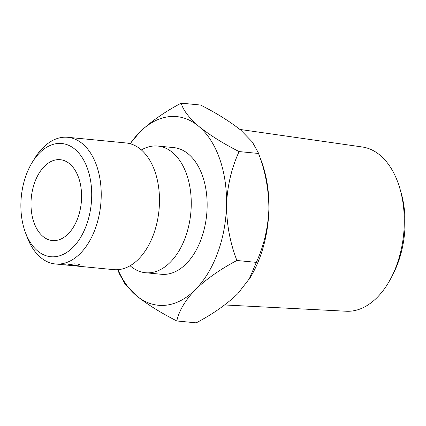 <?xml version="1.0" encoding="UTF-8"?>
<svg xmlns="http://www.w3.org/2000/svg" width="426" height="426" viewBox="0 0 426 426"><rect width="100%" height="100%" fill="white"/><g stroke="black" fill="none" stroke-linecap="round" stroke-linejoin="round"><path stroke-width="0.64" d="M70.886 265.473A63.639 39.341 -84.4 0 0 71.318 265.52L113.689 269.642A63.639 39.341 -84.4 0 0 138.551 259.12A63.639 39.341 -84.4 0 0 151.986 238.347A63.639 39.341 -84.4 0 0 157.561 181.05A63.639 39.341 -84.4 0 0 126.011 142.96L67.75 137.294A63.639 39.341 95.6 0 1 100.674 184.096A63.639 39.341 95.6 0 1 80.296 253.454A63.639 39.341 95.6 0 1 55.428 263.976A63.639 39.341 95.6 0 1 26.982 236.75L25.368 232.394A56.871 35.156 -84.4 0 0 73.006 247.32A56.871 35.156 -84.4 0 0 87.527 168.691A56.871 35.156 -84.4 0 0 39.581 152.918A56.871 35.156 -84.4 0 0 32.168 162.487A56.871 35.156 -84.4 0 0 25.368 232.394M400.078 189.192L401.217 193.207A75.28 46.541 95.6 0 1 393.416 273.385L391.521 277.108A82.548 51.035 -84.4 0 0 400.078 189.192A82.548 51.035 -84.4 0 0 398.225 183.361A82.548 51.035 -84.4 0 0 362.308 146.986L239.907 129.435M224.672 304.963L346.327 311.241A82.548 51.035 -84.4 0 0 391.521 277.108M32.168 162.487L34.597 158.525A63.639 39.341 95.6 0 1 42.888 147.817A63.639 39.341 95.6 0 1 67.75 137.294M68.229 233.831A40.619 25.113 95.6 0 1 52.361 240.546A40.619 25.113 95.6 0 1 31.343 210.673A40.619 25.113 95.6 0 1 44.352 166.406A40.619 25.113 95.6 0 1 60.226 159.686A40.619 25.113 95.6 0 1 81.238 189.565A40.619 25.113 95.6 0 1 68.229 233.831M130.106 265.739A63.639 39.341 -84.4 0 0 145.463 272.736A63.639 39.341 -84.4 0 0 170.331 262.214A63.639 39.341 -84.4 0 0 190.71 192.856A63.639 39.341 -84.4 0 0 157.79 146.054A63.639 39.341 -84.4 0 0 141.368 149.957M145.463 272.736L161.353 274.28A63.639 39.341 -84.4 0 0 186.221 263.758A63.639 39.341 -84.4 0 0 206.599 194.4A63.639 39.341 -84.4 0 0 173.675 147.598L157.79 146.054M130.212 143.748A94.78 58.596 95.6 0 1 139.659 132.273A94.78 58.596 95.6 0 1 198.665 126.245A94.78 58.596 95.6 0 1 226.525 204.917C227.346 185.832 231.536 168.052 239.093 151.576C222.91 143.344 209.432 134.898 198.665 126.245C188.936 117.784 183.105 110.084 181.183 103.151C164.558 111.942 150.719 121.65 139.659 132.273L130.143 143.727M117.816 269.695L119.205 273.449L125.004 283.94L136.363 295.628C146.97 304.18 160.448 312.62 176.79 320.959C179.032 310.772 185.225 300.319 195.374 289.605A94.78 58.596 95.6 0 1 136.363 295.628A94.78 58.596 95.6 0 1 117.959 269.679M195.374 289.605A94.78 58.596 -84.4 0 0 226.525 204.917C226.611 224.31 230.067 242.831 236.899 260.483C220.306 269.248 206.466 278.955 195.374 289.605M79.657 264.338C80.104 264.69 79.726 264.983 78.512 265.222L74.284 265.441L68.325 264.775L74.342 263.822L69.39 264.818L71.094 265.174L77.649 265.142L78.634 264.445L79.848 264.594M55.428 263.976L62.91 264.7A63.639 39.341 -84.4 0 0 65.428 264.818L66.291 264.897A63.639 39.341 -84.4 0 1 63.772 264.786A63.639 39.341 -84.4 0 1 63.341 264.738M63.772 264.786L66.355 265.036A63.639 39.341 -84.4 0 0 68.879 265.153L69.736 265.233A63.639 39.341 -84.4 0 1 67.217 265.121A63.639 39.341 -84.4 0 1 66.791 265.073M67.217 265.121L70.455 265.435A63.639 39.341 -84.4 0 0 72.974 265.547L73.836 265.632A63.639 39.341 -84.4 0 1 71.318 265.52M181.183 103.151L200.609 105.041C216.797 113.279 230.269 121.719 241.036 130.372L252.336 141.98L258.193 152.551L261.426 161.268A94.78 58.596 95.6 0 1 268.897 209.038A94.78 58.596 95.6 0 1 250.089 277.779L237.745 293.727C226.653 304.377 212.808 314.084 196.221 322.849L176.79 320.959M258.193 152.551L258.523 153.466C265.35 171.119 268.806 189.639 268.897 209.038C268.071 228.118 263.88 245.898 256.324 262.373L248.933 279.674M256.324 262.373L236.899 260.483M258.523 153.466L239.093 151.576M78.512 265.222L78.512 264.887M69.395 264.418L69.39 264.818"/></g></svg>
